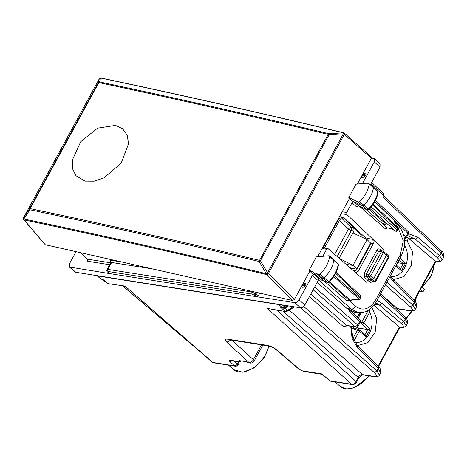 <?xml version="1.0" encoding="UTF-8"?>
<svg xmlns="http://www.w3.org/2000/svg" width="467" height="467" viewBox="0 0 467 467"><rect width="100%" height="100%" fill="white"/><g stroke="black" fill="none" stroke-linecap="round" stroke-linejoin="round"><path stroke-width="0.7" d="M420.458 289.61L422.968 291.875L419.518 291.332M421.864 287.03L424.375 289.289L422.968 291.875M357.045 345.282L358.026 345.481L367.949 342.562L375.188 332.142L376.717 318.57L371.895 307.519M404.603 240.528L407.148 240.931L408.567 238.333L406.786 236.921M392.981 279.377L393.961 279.575L404.089 276.493L411.334 265.659L412.519 251.789L407.148 240.931M406.594 237.271L407.452 237.411M240.225 360.752L239.892 361.365L238.976 360.559L246.646 361.762L247.125 362.182A3.847 2.849 -81.1 0 0 247.598 362.509L249.384 362.795A3.847 2.849 -81.1 0 0 250.061 363.017A3.847 2.849 -81.1 0 0 250.102 363.022M407.726 235.8L415.21 239.034L437.159 257.545C440.095 260.265 439.885 261.467 436.528 261.152L434.882 260.895L408.567 238.333M442.132 259.915L439.721 255.828L437.159 257.545M390.43 275.758L393.553 279.972L393.483 281.87L414.247 302.546L416.482 306.965L415.251 309.224M375.707 302.709L379.274 304.939A2.312 1.454 -49.8 0 0 381.843 303.223L403.786 321.734L406.197 325.82M378.072 366.245L399.437 327.069L373.892 305.325M350.717 326.264L352.071 338.429L357.547 347.775L357.617 345.878L378.381 366.554C380.319 367.967 381.043 370.074 380.541 372.87L378.311 368.451L376.962 370.926L374.371 372.619C377.266 375.421 377.032 376.671 373.67 376.361A2.312 1.71 98.9 0 0 374.341 376.682A2.312 1.71 98.9 0 0 374.347 376.682A2.312 1.71 98.9 0 0 374.376 376.688M379.321 375.112L376.962 370.926L303.725 306.463M352.381 384.592L351.692 384.259C353.361 384.323 354.809 383.384 356.023 381.44L356.49 382.286C355.609 383.757 354.237 384.528 352.381 384.592L330.613 381.171A2.312 1.71 98.9 0 1 329.93 380.844A2.312 1.372 131 0 1 329.457 380.634L322.002 373.944L329.93 380.844L351.692 384.259L267.322 308.43L285.658 311.536L272.716 309.504M282.815 311.092L358.207 377.441C359.438 375.515 360.88 374.569 362.52 374.61L363.198 374.931C362.468 374.499 360.962 375.614 358.674 378.282A2.312 0.677 -151.4 0 0 358.207 377.441L356.023 381.44L276.668 310.123M213.512 362.783L212.036 362.1L213.512 362.783L235.28 366.198A2.312 2.312 0 0 0 237.58 365.159L237.388 363.828L237.195 364.178A2.312 1.436 131.9 0 1 234.592 365.865L212.824 362.45L125.098 286.096L108.134 283.656L106.657 282.973L103.114 279.891M415.221 309.271L412.863 305.079L410.277 306.778C413.172 309.58 412.933 310.829 409.571 310.52A2.312 1.71 98.9 0 0 410.248 310.841L410.248 310.841A2.312 1.71 98.9 0 0 410.277 310.847M379.91 295.051L405.169 319.2L407.457 323.514L407.767 322.691C407.201 319.41 406.348 317.607 405.204 317.268L405.169 319.2L403.786 321.734L401.217 323.45C404.159 326.17 403.949 327.373 400.587 327.063L398.946 326.801M396.962 309.387L398.129 308.938L396.39 308.839M443.609 257.224L441.315 252.904L439.721 255.828L417.778 237.312A2.312 1.454 130.2 0 1 415.21 239.034L408.07 237.907M370.991 183.706L383.442 195.609L383.477 193.671M441.356 250.977L383.442 195.609L382.742 196.905L441.315 252.904L441.356 250.977C443.119 251.795 443.872 253.879 443.603 257.224M293.235 306.673L287.31 310.555L284.975 311.203L280.486 307.169L282.768 307.753A2.312 1.71 -81.1 0 1 282.733 307.747A2.312 1.71 -81.1 0 1 282.045 307.414L278.892 304.583L97.253 275.892M278.892 304.583L279.745 304.554M212.041 362.1L125.098 286.096L108.134 283.656M101.969 279.359L101.905 279.348A2.312 1.71 -81.1 0 0 101.934 279.354L103.16 279.926L101.934 279.354L102.781 279.26L107.445 283.323L106.657 282.973M288.571 305.943L284.712 308.22L282.798 308.144L280.486 307.169L282.045 307.414L284.385 306.766L282.383 304.969M100.428 278.665L101.216 279.015A2.312 1.71 -81.1 0 0 101.905 279.348L100.428 278.665L97.235 275.886M250.061 363.017L250.149 363.034A3.847 2.849 -81.1 0 1 249.004 362.48L247.125 362.182M303.62 371.428L321.891 374.3L322.002 373.944L302.476 370.88L303.62 371.428L298.851 369.14L302.476 370.88M240.937 360.863A2.312 1.71 -81.1 0 1 239.262 361.832A2.312 1.71 -81.1 0 1 238.573 361.499L230.371 360.215C229.139 360.174 229.046 360.711 230.085 361.814L234.592 365.865A2.312 1.71 98.9 0 0 235.28 366.198M238.573 361.499L238.106 361.084L239.892 361.365M237.189 365.626L239.227 364.307L238.549 362.771L237.119 361.493M239.227 364.307L237.691 364.902A2.312 0.677 28.6 0 0 237.195 364.178L233.588 360.944M350.367 310.695L350.063 312.137L348.925 309.919M403.704 234.942L405.887 236.862A2.312 1.442 131.4 0 1 404.393 238.351M375.486 200.308L407.901 231.305L407.866 233.237A2.312 0.677 28.6 0 1 408.333 234.078A2.312 2.312 0 0 0 407.889 231.293M350.816 310.894L359.818 319.492A2.312 1.419 133.7 0 1 359.777 321.424L357.798 325.055L355.206 326.754L346.479 325.382L343.893 327.081L309.376 296.703M313.17 289.75L355.206 326.754A2.312 1.71 -81.1 0 0 355.883 327.075L347.156 325.703A2.312 1.71 -81.1 0 1 346.479 325.382L310.841 294.012M347.156 325.703L343.893 327.081M285.284 307.134L287.392 305.757L285.284 307.134L282.716 307.747M282.798 308.144L282.768 307.753L285.296 307.128L284.385 306.766L286.213 305.57M294.414 306.86L288.215 310.923A2.312 0.73 -123.2 0 1 287.31 310.555L284.327 307.601M103.16 279.926L102.781 279.26L101.216 279.015L97.942 276.16M399.437 327.069L401.241 327.361L400.587 327.063M434.882 260.895L436.528 261.152M340.904 259.821L339.2 258.163L354.033 230.961L353.758 227.832L361.306 235.158L360.565 236.524M339.135 258.28L352.97 265.414L356.765 268.618L356.549 269.196L350.034 267.789M346.076 264.334L352.97 265.414L367.062 239.571L370.652 243.144L370.389 243.815M370.95 243.745L357.092 269.155M356.549 269.196L357.097 269.144M367.062 239.571L352.947 232.951M361.306 235.158L344.844 218.585M338.517 219.671A2.312 0.677 28.6 0 1 339.527 220.383L342.083 218.655L351.108 227.417L353.758 227.832M366.315 239.221L365.562 237.901L344.138 217.92L342.311 217.634C340.653 217.581 339.217 218.527 337.991 220.465L323.076 247.814M315.785 273.213L319.807 277.007L322.785 278.373A1.541 0.934 -47.9 0 0 324.267 277.859A23.087 13.981 -47.9 0 0 333.823 260.195A1.541 0.934 -47.9 0 0 333.631 259.512A1.541 0.934 -47.9 0 0 333.613 259.494L329.439 255.893L328.943 255.758L329.632 256.535C328.698 262.728 325.528 268.589 320.128 274.111L318.763 274.584L315.785 273.213L313.97 273.142L313.602 272.214L309.148 270.171L316.392 256.885L328.943 255.758M316.416 275.448L311.857 273.353L309.148 270.171M369.245 184.027L368.568 183.239L364.47 183.257L356.041 184.173L348.802 197.453L358.236 202.036L359.602 201.581C365.031 196.093 368.247 190.244 369.245 184.027L373.431 187.687A23.087 13.981 132.1 0 1 363.735 205.328A1.541 0.934 132.1 0 1 362.258 205.824L351.517 200.612L348.802 197.453M377.605 191.108A1.407 0.852 132.1 0 1 377.774 191.739L377.605 191.108L373.244 186.993A1.541 0.934 132.1 0 0 373.226 186.975L368.568 183.239M373.244 186.993A1.541 0.934 132.1 0 1 373.431 187.687L377.774 191.739A22.959 13.905 132.1 0 1 368.136 209.286A1.407 0.852 132.1 0 1 366.782 209.736L358.236 202.036M351.342 268.928L351.756 268.163M358.049 312.411L353.823 311.746L346.899 308.418L317.198 282.36M318.512 279.949L351.207 309.096L358.031 312.405C363.32 313.585 371.3 310.59 376.291 301.688A3.847 1.127 28.6 0 1 376.279 301.711M108.169 272.559L107.573 271.992C106.885 271.683 106.692 270.878 106.984 269.564L107.871 269.389L111.636 262.483L152.23 268.858M111.368 262.553L110.842 261.923L110.743 262.664L111.636 262.483A1.541 1.138 98.9 0 0 111.45 260.382L122.056 262.051M107.573 271.992L107.918 272.156L108.058 271.49L252.215 294.128A1.541 1.138 -81.1 0 1 252.028 292.033L255.846 293.988L256.698 292.43M318.984 278.495L316.801 279.406L318.716 278.338L314.238 274.45L312.335 275.53L299.078 299.837C297.858 301.775 296.417 302.721 294.759 302.669L107.632 273.277L108.513 272.728L107.918 272.156M254.737 295.693L256.465 294.56L258.379 295.529L257.381 296.796L252.215 294.128M80.954 252.775L87.942 259.699M110.667 262.804L87.668 259.191L87.434 261.228L109.628 264.713M329.031 281.823L328.663 281.811A22.959 13.905 -47.9 0 0 338.166 264.252L338.441 264.882C337.524 271 334.43 276.756 329.153 282.144L328.505 282.517L327.309 282.284A1.407 0.852 -47.9 0 0 328.663 281.811L320.128 274.111M329.632 256.535L338.166 264.252A1.407 0.852 -47.9 0 0 337.991 263.627L333.631 259.512M325.172 281.041L322.551 280.871L324.326 280.912L319.807 277.007L318.027 276.966L313.97 273.142M327.548 282.43L324.332 280.918L327.309 282.284L318.763 274.584M378.054 192.386C377.073 198.51 373.933 204.254 368.632 209.613L366.992 209.876L358.568 205.784A1.541 1.208 -64.1 0 1 358.364 205.649L353.887 201.767L351.972 202.836L346.718 212.473L342.206 211.761M366.992 209.876L358.364 205.649L356.438 206.718L358.621 205.807M368.516 209.286L359.602 201.581M371.504 157.939L374.336 158.646L374.3 161.886L362.666 183.216M374.341 158.652L380.045 163.946L379.998 167.186L370.494 184.617M363.209 173.245L365.176 173.555L363.816 173.946A1.541 1.138 98.9 0 0 362.824 175.773L361.907 175.627M365.001 175.884L363.005 177.53L362.824 175.773A1.541 0.327 174 0 0 364.972 175.586L365.176 173.555M361.038 177.221L363.005 177.53M383.419 251.398L384.213 249.944L346.899 214.569L346.718 212.473M386.156 253.756L386.478 255.21L373.793 278.472L372.065 279.599L369.379 279.178L367.652 280.311L366.595 282.249L328.248 248.771L326.661 249.255L322.814 256.307M303.311 283.09L305.284 283.399L303.007 283.644M301.145 287.065L303.112 287.374L305.109 285.728L305.284 283.399M328.248 248.771L322.586 247.738M294.759 302.669L300.538 307.817C302.196 307.876 303.638 306.93 304.858 304.992L319.235 278.618M300.538 307.817L75.345 272.214M108.064 271.917L107.632 273.277L69.449 267.048L69.46 263.773L76.057 251.666M381.597 222.922L387.161 227.779A1.541 1.138 98.9 0 0 387.61 227.989L385.427 228.9L387.161 227.779L390.996 228.526M371.662 280.941L374.452 281.467A1.541 1.086 -79.4 0 1 374.061 281.274L371.247 280.743L366.414 276.324L364.674 277.445L369.549 281.899A1.541 0.957 129.9 0 1 371.247 280.743L371.674 280.947M336.135 272.413L360.647 295.844A1.541 1.541 0 0 1 360.933 297.695L360.617 297.135L359.818 299.581L353.268 299.458M369.806 208.405L395.467 231.083A1.541 1.541 0 0 0 397.58 230.482L397.271 229.922A1.541 0.957 131.4 0 1 395.543 231.054L390.78 228.345M371.125 206.91L397.271 229.922L397.849 228.859L398.544 228.585L397.58 230.482M393.809 219.922L394.329 220.418A1.541 1.127 -12.4 0 1 394.592 220.868A1.541 1.541 0 0 0 394.148 220.085L374.803 201.586M395 222.724L398.544 228.585M350.151 301.022L346.245 300.269L349.701 300.812A1.541 1.138 98.9 0 0 350.151 301.022A1.541 1.541 0 0 0 351.231 300.789A1.541 0.485 -123.2 0 1 350.635 300.55L353.075 298.956L359.981 299.3M328.791 282.407L349.701 300.812L350.635 300.55L329.422 281.881M320.631 279.213L318.716 278.338A1.541 1.203 114.7 0 0 318.938 278.484L320.736 279.307M324.442 281.315L346.245 300.269M365.912 209.35L381.446 222.806L385.672 224.592L384.586 222.788L368.977 209.269M382.403 223.232L384.586 222.788M352.848 270.247L358.195 271.368L355.673 272.71M358.195 271.368L373.296 243.669L372.876 239.454L384.213 249.944M364.674 277.445L364.289 273.271L376.816 250.306C377.75 248.864 378.813 248.532 380.01 249.308A1.541 0.928 -50.7 0 0 379.98 250.586M375.591 280.766L375.766 280.124A1.541 0.957 129.9 0 1 374.061 281.274L369.099 276.75L366.414 276.324L366.21 274.24L378.731 251.269L380.348 250.779M376.087 280.69L388.667 257.621A1.541 0.449 -151.4 0 0 388.346 257.054L375.766 280.124L370.845 275.629A1.541 0.449 -151.4 0 0 368.93 274.666A1.541 1.138 98.9 0 0 369.099 276.75A1.541 0.893 -46.1 0 0 370.845 275.629L383.366 252.665L381.451 251.695A1.541 1.138 -81.1 0 1 382.601 251.001A1.541 1.541 0 0 1 383.337 251.328A1.541 0.928 -50.7 0 1 383.366 252.665L388.346 257.054A1.541 0.928 -45.4 0 0 388.398 255.788A1.541 1.541 0 0 1 388.661 257.632M388.398 255.788L386.466 253.89M303.112 287.374L302.925 285.617A1.541 1.138 -81.1 0 1 303.924 283.79A1.541 0.963 74 0 1 305.074 285.43A1.541 0.327 -6 0 1 302.925 285.617L302.015 285.471M292.552 300.52L45.217 244.708L23.718 219.653A1.541 1.109 -40.3 0 0 24.167 219.928C103.493 236.524 184.348 254.766 266.733 274.66L259.255 261.514L259.529 260.37L328.237 134.373C250.347 115.769 173.887 98.514 98.858 82.612L98.858 82.612A1.541 0.449 -151.4 0 0 98.344 82.647L99.594 81.935A1.541 1.051 102 0 0 98.858 82.612L30.151 208.615C105.25 224.393 181.71 241.649 259.529 260.37A1.541 0.449 -151.4 0 1 260.428 260.726L259.255 261.514C181.441 242.793 104.987 225.543 29.894 209.765L30.151 208.615A1.541 0.449 28.6 0 0 29.637 208.65L29.894 209.765L23.811 219C103.154 235.602 184.027 253.85 266.423 273.744A1.541 0.379 175.6 0 0 268.519 273.586A1.541 0.969 -45 0 1 266.733 274.66L292.552 300.52L294.373 299.481L309.884 271.035M370.944 156.754L371.358 158.295L344.377 134.461A1.541 0.992 -48.5 0 0 344.331 133.113A1.541 1.541 0 0 0 343.671 132.768C261.211 113.008 180.338 94.76 101.065 78.03M317.659 256.774L349.538 198.312M357.302 184.08L371.358 158.295M85.099 181.114L94.176 181.184L103.995 177.892L121.157 163.17L128.536 143.789L127.24 135.22L122.693 128.822L115.489 125.389L97.545 128.162L80.768 141.67L72.321 160.123L72.543 168.721L75.817 175.621L85.099 181.114L94.176 181.184L103.995 177.892L121.157 163.17L128.536 143.789L127.24 135.22L122.693 128.822L115.489 125.389L97.545 128.162L80.768 141.67L72.321 160.123L72.543 168.721L75.817 175.621L85.099 181.114M23.385 218.562A1.541 0.479 -0.2 0 0 23.35 218.661A1.541 0.479 -0.2 0 0 23.811 219L24.167 219.928L45.217 244.708M99.249 78.882A1.541 0.449 28.6 0 1 99.267 78.847A1.541 0.449 28.6 0 1 99.284 78.812L98.344 82.647L29.637 208.65L23.56 217.692L23.811 218.807L23.718 218.153M23.519 217.803A1.541 0.449 -151.4 0 1 23.537 217.721A1.541 0.449 -151.4 0 1 23.56 217.692L99.284 78.812L100.533 78.1L99.594 81.935C174.623 97.837 251.077 115.086 328.955 133.69A1.541 0.998 103.4 0 0 328.237 134.373A1.541 0.449 -151.4 0 1 329.136 134.724L328.955 133.69L343.128 132.838A1.541 1.016 73.2 0 1 344.226 134.508L344.377 134.461A1.541 1.016 -106.8 0 0 343.28 132.791L343.998 132.955L343.128 132.838L343.303 133.877A1.541 0.449 28.6 0 1 344.226 134.508L268.502 273.388A1.541 0.449 28.6 0 0 267.579 272.751L343.303 133.877L329.136 134.724L260.428 260.726L267.579 272.751L266.406 273.545L268.502 273.388L294.373 299.481M101.432 78.222L100.533 78.1A1.541 1.115 -109.8 0 0 100.096 78.135L100.096 78.135A1.541 1.115 -109.8 0 0 99.81 78.304M400.423 268.56L401.497 270.732L405.566 263.271L403.149 263.563L400.61 268.683L396.261 265.069M397.575 262.664L403.155 263.557M404.037 248.14L405.035 246.302L404.644 242.554M356.14 327.098L358.907 328.126L358.247 329.34M352.276 327.192L352.474 326.853L353.916 328.05M361.277 312.546L358.282 318.033M351.447 330.572L352.48 328.675L354.062 328.173M358.907 328.126L367.727 329.544L370.138 329.258L366.07 336.719L365.182 334.67L359.298 329.784A1.541 0.946 129.7 0 0 359.076 329.667A1.541 1.15 106.6 0 0 358.755 329.492A1.541 1.15 106.6 0 0 357.436 330.151A1.541 0.449 28.6 0 1 359.339 331.126A1.541 0.946 129.7 0 0 359.298 329.784A1.541 1.541 0 0 0 358.72 329.48M360.39 321.944L361.861 322.037A1.541 1.074 93.6 0 0 362.094 324.127A1.541 0.916 -45.6 0 0 363.764 323.012L369.607 312.289L369.601 309.434M269.109 346.059L264.135 357.967L254.246 367.856L242.904 372.275L233.92 369.771A23.887 14.465 -47.9 0 0 253.826 367.488A23.887 14.465 -47.9 0 0 268.741 345.983M434.228 264.363A23.887 14.465 132.1 0 1 422.285 286.259M415.904 297.958A23.887 14.465 132.1 0 1 415.402 301.845M411.55 310.964A23.887 14.465 132.1 0 1 405.94 318.021M369.601 375.941L354.249 387.844L346.397 388.982L340.297 386.478A23.887 14.465 -47.9 0 0 368.953 375.836M393.483 281.87L389.828 276.873M408.497 233.704L417.778 237.312M386.904 282.231L412.863 305.079L414.247 302.546A2.312 1.401 -45.1 0 0 414.317 300.649L393.553 279.972M374.715 304.221L379.274 304.939L401.217 323.45M353.881 313.818L354.838 311.903M376.992 300.415L381.843 303.223M357.547 347.775L378.311 368.451A2.312 1.401 134.9 0 0 378.381 366.554M289.33 310.193L362.52 374.61L373.67 376.361M122.646 285.932L192.696 345.271M381.154 294.274L397.452 308.617L409.571 310.52M122.926 285.979L190.711 343.776M294.321 306.918L294.321 306.918A2.312 0.73 -123.2 0 1 293.65 306.737M300.771 307.841L374.371 372.619M261.485 344.839L253.383 359.701A3.847 2.44 132.4 0 1 249.004 362.48L226.857 342.241L230.885 340.034M262.857 345.055L254.124 361.073A3.847 1.127 -151.4 0 0 253.383 359.701L232.058 340.221M226.857 342.241C224.545 339.918 224.779 338.884 227.552 339.135L267.521 345.417C270.79 346.111 273.966 347.682 277.048 350.127L299.616 369.467M277.048 350.127A3.847 2.242 130.6 0 1 276.283 349.801L276.283 349.801A3.847 2.242 130.6 0 1 276.26 349.777M267.521 345.417L268.665 345.965C271.094 346.496 273.633 347.775 276.289 349.801L298.851 369.14M227.552 339.135A3.847 2.849 98.9 0 0 228.696 339.69L268.665 345.971M230.085 361.814L232.239 360.728M230.371 360.215L231.031 360.542M238.549 362.771L237.388 363.828L234.288 361.049M385.438 284.923L410.277 306.778M394.335 220.301L407.866 233.237L405.887 236.862A2.312 0.677 -151.4 0 1 406.354 237.709L408.333 234.078M350.063 312.137L359.777 321.424A2.312 0.677 -151.4 0 1 360.244 322.271L358.271 325.896A2.312 0.677 28.6 0 0 357.798 325.055L314.635 287.065M286.207 307.49L285.296 307.128M414.013 300.339L435.372 261.164M337.18 256.57L351.371 230.54L354.033 230.961M324.448 248.03L339.527 220.383L348.487 229.081A2.312 0.677 28.6 0 0 351.371 230.54A2.312 1.71 98.9 0 0 351.108 227.417A2.312 1.36 -45.9 0 0 348.487 229.081L334.687 254.387M370.652 243.144L356.765 268.618M341.54 217.651L342.083 218.655L345.23 219.146M349.544 300.929L355.527 306.264C354.319 308.214 352.877 309.16 351.207 309.096L346.899 308.418M355.527 306.264C362.871 311.419 369.525 309.417 375.491 300.263L400.342 254.702L401.141 256.12C406.669 244.34 405.63 234.014 398.03 225.152L398.193 227.989M400.342 254.702L403.313 240.768L398.468 228.859M375.491 300.263A3.847 1.127 28.6 0 1 376.297 301.688L401.141 256.12M252.343 291.449L252.028 292.033L107.871 269.389A1.541 1.138 -81.1 0 0 108.058 271.49M111.023 262.384C109.622 260.907 109.763 260.236 111.45 260.382M257.527 292.616L256.465 294.56L255.846 293.988L254.118 295.121M258.379 295.529L259.705 293.107M86.809 258.374L87.434 261.228M337.641 220.138L337.991 220.465M340.11 215.602L342.311 217.634M312.335 275.53L316.801 279.406M351.972 202.836L356.438 206.718M374.3 161.886L379.998 167.186M346.899 214.569L341.167 213.67M326.661 249.255L322.142 248.549M299.078 299.837L304.858 304.992M70.254 267.404L76.144 272.576M387.61 227.989L390.949 228.515M359.421 206.198L385.427 228.9M369.549 281.899C370.716 282.669 371.761 282.337 372.695 280.9M360.647 295.844A1.541 0.946 133.7 0 1 360.617 297.135L335.691 273.3M374.744 201.691L394.329 220.418L394.778 222.467M360.039 298.203L334.378 275.612M359.246 299.073L333.73 276.616M397.849 228.859L372.73 204.838M398.053 227.902L373.209 204.149M370.605 243.097L373.296 243.669M365.562 237.901L372.876 239.454M381.953 250.896L380.01 249.308M364.289 273.271A1.541 0.449 28.6 0 0 366.21 274.24L368.93 274.666L381.451 251.695L378.731 251.269L376.816 250.306M362.906 173.8L363.816 173.946A1.541 0.963 -106 0 1 364.972 175.586L365.2 175.516M305.307 285.36L305.109 285.728M343.28 132.791C260.814 113.032 179.941 94.783 100.668 78.053A1.541 1.115 70.2 0 0 100.224 78.088L100.224 78.088A1.541 1.115 70.2 0 0 100.16 78.112M401.497 270.732L395.771 265.974M403.044 263.546L399.162 259.745M405.566 263.271L400.137 257.959M390.768 276.347A18.47 13.671 98.9 0 0 407.306 259.313A18.47 13.671 98.9 0 0 405.035 246.302M354.009 326.777L353.501 327.706M352.48 328.675L357.436 330.151L352.994 338.295M366.07 336.719L359.339 331.126L354.056 340.822M367.727 329.55L365.013 334.53M359.327 323.952L362.094 324.127L367.617 329.533M368.253 310.31L361.861 322.037A1.541 0.449 28.6 0 1 363.764 323.012L370.138 329.258M351.388 327.636L352.025 326.468M357.197 316.988L359.608 312.563M354.821 342.235A18.47 13.671 98.9 0 0 371.878 325.301A18.47 13.671 98.9 0 0 369.607 312.289M434.503 263.855L431.292 276.003L422.057 287.199M416.179 297.456L415.723 302.277M412.209 310.946L406.325 318.459M437.176 261.456C440.264 261.578 441.934 261.035 442.179 259.839L443.621 257.194M408.508 235.893L407.411 235.777M414.317 300.649C416.26 302.079 416.984 304.186 416.482 306.965M407.475 323.491L406.243 325.744C403.973 327.548 402.303 328.091 401.241 327.361M355.702 312.044L354.476 314.39M351.447 326.375L352.743 337.548L357.617 345.878M380.547 372.87L379.35 375.065M358.674 378.282L356.49 382.286M363.198 374.937L374.347 376.682M374.341 376.682C377.61 376.7 379.286 376.151 379.362 375.036M190.25 343.572L193.25 345.749M398.129 308.938L410.248 310.841C413.511 310.859 415.186 310.31 415.268 309.195M125.442 286.726L124.286 286.189M288.215 310.923L285.658 311.536M371.697 182.41L383.483 193.677M250.16 363.034A3.847 3.847 0 0 0 254.13 361.067M321.897 374.3L322.51 374.587M239.262 361.832L231.06 360.542M329.451 380.628A2.312 2.312 0 0 0 330.613 381.171M340.297 386.478L334.938 381.854M233.92 369.771L228.561 365.147M237.58 365.159L237.038 365.346M380.617 293.761L405.204 317.268M404.463 238.906A2.312 2.312 0 0 0 406.354 237.709M355.883 327.075A2.312 2.312 0 0 0 358.271 325.896M360.244 322.271A2.312 2.312 0 0 0 359.806 319.486M378.457 366.63L399.98 327.163M414.398 300.725L435.915 261.257M106.978 269.564L110.737 262.676M338.441 264.888L337.985 263.627M69.455 267.048L75.35 272.22M390.914 228.491L395.467 231.083M360.933 297.695L359.946 299.505M394.592 220.868L394.983 222.671M394.959 222.625L398.567 228.614M351.231 300.789L353.274 299.458M394.889 222.234L398.03 225.152M322.545 280.871L318.027 276.966M364.774 183.519L364.47 183.257M384.563 224.429L381.808 223.045M374.452 281.467A1.541 1.541 0 0 0 376.093 280.679M386.454 253.879L383.337 251.328M379.904 250.575L382.601 251.001M101.018 78.018A1.541 1.541 0 0 0 100.224 78.088L100.096 78.135A1.541 1.541 0 0 0 99.267 78.847L23.537 217.721A1.541 1.541 0 0 0 23.35 218.463L23.35 218.661A1.541 1.541 0 0 0 23.718 219.653M371.288 156.918L344.331 133.113M353.752 328.003L358.755 329.492M351.382 328.832L352.62 326.561M357.617 317.391L360.244 312.581"/></g></svg>
